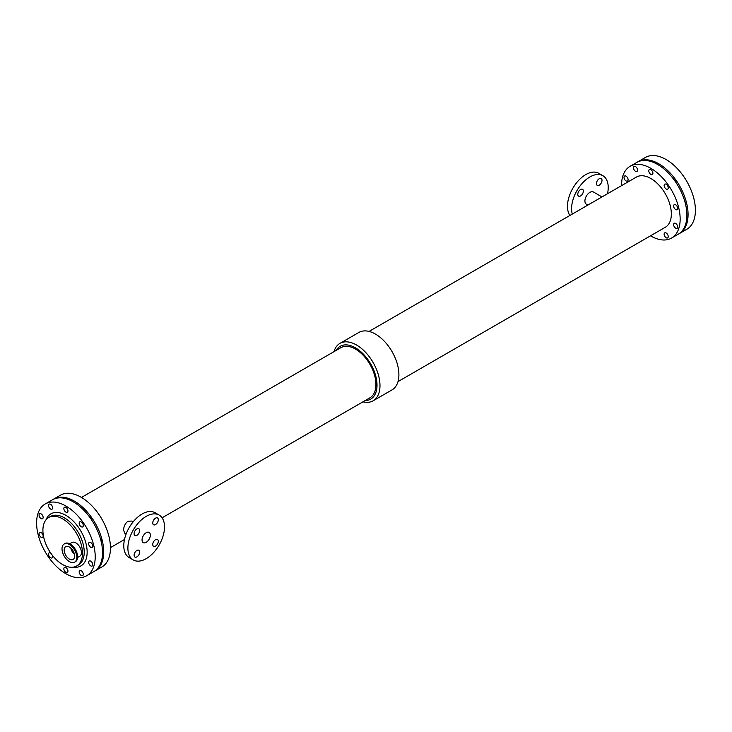 <?xml version="1.0" encoding="UTF-8"?>
<svg xmlns="http://www.w3.org/2000/svg" width="732" height="732" viewBox="0 0 732 732"><rect width="100%" height="100%" fill="white"/><g stroke="black" fill="none" stroke-linecap="round" stroke-linejoin="round"><path stroke-width="1.1" d="M100.449 538.816A2.901 1.674 60 0 1 101.199 541.698M89.588 517.012A2.901 1.674 60 0 1 91.738 520.095M74.161 502.362A2.901 1.674 60 0 1 74.82 502.783M626.052 180.905A2.901 1.674 60 0 1 624.158 178.352A2.901 1.674 60 0 1 624.597 176.028A2.901 1.674 60 0 1 627.498 177.702A2.901 1.674 60 0 1 627.498 181.051A2.901 1.674 60 0 1 626.052 180.905M650.858 174.417A2.901 1.674 60 0 1 648.964 171.855A2.901 1.674 60 0 1 649.403 169.531A2.901 1.674 60 0 1 652.303 171.206A2.901 1.674 60 0 1 652.303 174.564A2.901 1.674 60 0 1 650.858 174.417M675.663 209.544A2.901 1.674 60 0 1 673.769 206.991A2.901 1.674 60 0 1 674.209 204.667A2.901 1.674 60 0 1 677.109 206.342A2.901 1.674 60 0 1 677.109 209.691A2.901 1.674 60 0 1 675.663 209.544M675.663 228.164A2.901 1.674 60 0 1 673.769 225.602A2.901 1.674 60 0 1 674.209 223.278A2.901 1.674 60 0 1 677.109 224.953A2.901 1.674 60 0 1 677.109 228.302A2.901 1.674 60 0 1 675.663 228.164M635.522 171.315A2.901 1.674 60 0 1 633.628 168.763A2.901 1.674 60 0 1 634.077 166.439A2.901 1.674 60 0 1 636.977 168.113A2.901 1.674 60 0 1 636.977 171.462A2.901 1.674 60 0 1 635.522 171.315M666.184 189.021A2.901 1.674 60 0 1 664.29 186.459A2.901 1.674 60 0 1 664.738 184.135A2.901 1.674 60 0 1 667.639 185.809A2.901 1.674 60 0 1 667.639 189.167A2.901 1.674 60 0 1 666.184 189.021M666.184 237.754A2.901 1.674 60 0 1 664.29 235.192A2.901 1.674 60 0 1 664.738 232.868A2.901 1.674 60 0 1 667.639 234.542A2.901 1.674 60 0 1 667.639 237.891A2.901 1.674 60 0 1 666.184 237.754M158.313 541.287A3.934 2.269 -60 0 1 156.593 545.249A3.934 2.269 -60 0 1 153.564 546.31A3.934 2.269 -60 0 1 153.564 541.762A3.934 2.269 -60 0 1 157.499 539.484A3.934 2.269 -60 0 1 158.313 541.287M158.313 519.757A3.934 2.269 -60 0 1 156.593 523.719A3.934 2.269 -60 0 1 153.564 524.771A3.934 2.269 -60 0 1 153.564 520.223A3.934 2.269 -60 0 1 157.499 517.954A3.934 2.269 -60 0 1 158.313 519.757M139.666 552.056A3.934 2.269 -60 0 1 137.945 556.018A3.934 2.269 -60 0 1 134.908 557.07A3.934 2.269 -60 0 1 134.908 552.532A3.934 2.269 -60 0 1 138.851 550.254A3.934 2.269 -60 0 1 139.666 552.056M139.666 530.526A3.934 2.269 -60 0 1 137.945 534.488A3.934 2.269 -60 0 1 134.908 535.54A3.934 2.269 -60 0 1 134.908 530.993A3.934 2.269 -60 0 1 138.851 528.724A3.934 2.269 -60 0 1 139.666 530.526M602.006 180.346A3.934 2.269 -60 0 1 600.286 184.308A3.934 2.269 -60 0 1 597.257 185.361A3.934 2.269 -60 0 1 597.257 180.813A3.934 2.269 -60 0 1 601.192 178.544A3.934 2.269 -60 0 1 602.006 180.346M583.358 191.116A3.934 2.269 -60 0 1 581.638 195.078A3.934 2.269 -60 0 1 578.6 196.13A3.934 2.269 -60 0 1 578.6 191.583A3.934 2.269 -60 0 1 582.544 189.314A3.934 2.269 -60 0 1 583.358 191.116M126.114 534.049L124.76 533.271L123.607 530.224C123.699 526.436 125.154 523.444 127.981 521.239L131.806 521.065L133.16 521.843M142.045 539.914A5.883 3.395 -60 0 1 144.616 533.994A5.883 3.395 -60 0 1 149.145 532.42A5.883 3.395 -60 0 1 149.145 539.209A5.883 3.395 -60 0 1 143.262 542.613A5.883 3.395 -60 0 1 142.045 539.914M133.251 559.943L129.152 557.574A25.904 14.951 -60 0 1 123.781 545.715A25.904 14.951 -60 0 1 135.091 519.647A25.904 14.951 -60 0 1 155.056 512.711L159.155 515.081A25.904 14.951 -60 0 1 159.155 544.992A25.904 14.951 -60 0 1 133.251 559.943A25.904 14.951 -60 0 1 127.89 548.085A25.904 14.951 -60 0 1 139.199 522.017A25.904 14.951 -60 0 1 159.155 515.081M601.969 196.935L593.423 192.004A7.046 4.072 120 0 0 586.378 196.066A7.046 4.072 120 0 0 586.378 204.21L587.878 205.07M607.514 193.733A25.904 14.951 120 0 0 608.219 187.529A25.904 14.951 120 0 0 602.848 175.671A25.904 14.951 120 0 0 580.613 185.233A25.904 14.951 120 0 0 572.287 214.073M602.848 175.671L598.749 173.301A25.904 14.951 120 0 0 574.657 185.37A25.904 14.951 120 0 0 569.917 215.446M333.993 351.653A33.16 19.142 60 0 1 339.968 343.372L358.881 332.447A33.16 19.142 60 0 1 392.032 351.589A33.16 19.142 60 0 1 392.032 389.882L373.119 400.797A33.16 19.142 60 0 1 362.962 401.831M336.226 350.363A30.479 17.595 60 0 1 370.694 363.914A30.479 17.595 60 0 1 365.195 400.541M162.083 517.808L369.935 397.805A28.969 16.726 -120 0 0 369.935 364.353A28.969 16.726 -120 0 0 340.966 347.627L81.481 497.44M339.968 343.372A33.16 19.142 60 0 1 373.119 362.514A33.16 19.142 60 0 1 373.119 400.797M369.038 331.422L636.373 177.08A28.969 16.726 60 0 1 665.342 193.806A28.969 16.726 60 0 1 665.342 227.249L398.007 381.601M53.107 499.434A41.45 23.927 60 0 1 53.683 499.087A41.45 23.927 60 0 1 95.123 523.014A41.45 23.927 60 0 1 95.123 570.869A41.45 23.927 60 0 1 94.529 571.189M53.683 499.087L60.427 495.189A41.45 23.927 60 0 1 101.867 519.116A41.45 23.927 60 0 1 101.867 566.98L95.123 570.869M621.55 185.635A41.45 23.927 60 0 1 621.55 185.242A41.45 23.927 60 0 1 630.133 166.274A41.45 23.927 60 0 1 671.573 190.201A41.45 23.927 60 0 1 671.573 238.056A41.45 23.927 60 0 1 650.519 235.814M630.133 166.274L636.877 162.385A41.45 23.927 60 0 1 678.317 186.312A41.45 23.927 60 0 1 678.317 234.167L671.573 238.056M45.183 503.991L52.512 499.764A41.45 23.927 60 0 1 93.952 523.691A41.45 23.927 60 0 1 93.952 571.546L86.632 575.773A41.45 23.927 60 0 1 54.69 564.674A41.45 23.927 60 0 1 36.6 522.959A41.45 23.927 60 0 1 45.183 503.991A41.45 23.927 60 0 1 86.632 527.918A41.45 23.927 60 0 1 86.632 575.773M81.234 575.471A2.901 1.674 60 0 1 79.34 572.909A2.901 1.674 60 0 1 79.788 570.585A2.901 1.674 60 0 1 82.689 572.259A2.901 1.674 60 0 1 82.689 575.608A2.901 1.674 60 0 1 81.234 575.471M52.365 555.277A2.901 1.674 60 0 1 52.027 557.912A2.901 1.674 60 0 1 50.572 557.766A2.901 1.674 60 0 1 48.678 555.213A2.901 1.674 60 0 1 49.126 552.88A2.901 1.674 60 0 1 50.837 553.2M90.713 547.262A2.901 1.674 60 0 1 88.819 544.709A2.901 1.674 60 0 1 89.258 542.385A2.901 1.674 60 0 1 92.159 544.059A2.901 1.674 60 0 1 92.159 547.408A2.901 1.674 60 0 1 90.713 547.262M41.102 518.622A2.901 1.674 60 0 1 39.208 516.069A2.901 1.674 60 0 1 39.647 513.745A2.901 1.674 60 0 1 42.547 515.419A2.901 1.674 60 0 1 42.547 518.768A2.901 1.674 60 0 1 41.102 518.622M50.572 509.033A2.901 1.674 60 0 1 48.678 506.48A2.901 1.674 60 0 1 49.126 504.156A2.901 1.674 60 0 1 52.027 505.83A2.901 1.674 60 0 1 52.027 509.179A2.901 1.674 60 0 1 50.572 509.033M90.713 565.882A2.901 1.674 60 0 1 88.819 563.32A2.901 1.674 60 0 1 89.258 560.996A2.901 1.674 60 0 1 92.159 562.67A2.901 1.674 60 0 1 92.159 566.019A2.901 1.674 60 0 1 90.713 565.882M65.907 572.369A2.901 1.674 60 0 1 64.013 569.807A2.901 1.674 60 0 1 64.453 567.483A2.901 1.674 60 0 1 67.353 569.157A2.901 1.674 60 0 1 67.353 572.516A2.901 1.674 60 0 1 65.907 572.369M81.234 526.738A2.901 1.674 60 0 1 79.34 524.176A2.901 1.674 60 0 1 79.788 521.852A2.901 1.674 60 0 1 82.689 523.526A2.901 1.674 60 0 1 82.689 526.884A2.901 1.674 60 0 1 81.234 526.738M41.102 537.233A2.901 1.674 60 0 1 39.208 534.68A2.901 1.674 60 0 1 39.647 532.356A2.901 1.674 60 0 1 42.547 534.031A2.901 1.674 60 0 1 42.547 537.38A2.901 1.674 60 0 1 41.102 537.233M65.907 512.135A2.901 1.674 60 0 1 64.013 509.573A2.901 1.674 60 0 1 64.453 507.249A2.901 1.674 60 0 1 67.353 508.923A2.901 1.674 60 0 1 67.353 512.281A2.901 1.674 60 0 1 65.907 512.135M42.904 530.325A27.972 16.15 60 0 1 48.696 517.515A27.972 16.15 60 0 1 76.668 533.665A27.972 16.15 60 0 1 76.668 565.973A27.972 16.15 60 0 1 55.11 558.479A27.972 16.15 60 0 1 42.904 530.325M70.821 548.067A7.402 4.273 -120 0 0 74.444 554.353M69.732 543.766L71.91 542.513A7.896 4.557 60 0 1 79.806 547.069A7.896 4.557 60 0 1 79.806 556.183L77.629 557.445M64.178 544.004L65.011 543.528A10.468 6.039 60 0 1 75.478 549.567A10.468 6.039 60 0 1 75.478 561.654L74.637 562.13A10.468 6.039 60 0 1 66.575 559.33A10.468 6.039 60 0 1 62.01 548.799A10.468 6.039 60 0 1 64.178 544.004A10.468 6.039 60 0 1 74.637 550.052A10.468 6.039 60 0 1 74.637 562.13M64.178 550.052A7.402 4.273 60 0 1 65.706 546.667A7.402 4.273 60 0 1 73.109 550.931A7.402 4.273 60 0 1 73.109 559.477A7.402 4.273 60 0 1 67.408 557.491A7.402 4.273 60 0 1 64.178 550.052M637.471 162.056A41.45 23.927 60 0 1 638.048 161.708L645.368 157.471A41.45 23.927 60 0 1 686.817 181.399A41.45 23.927 60 0 1 686.817 229.262L679.488 233.49A41.45 23.927 60 0 1 678.893 233.81M638.048 161.708A41.45 23.927 60 0 1 679.488 185.635A41.45 23.927 60 0 1 679.488 233.49M658.526 164.984A2.901 1.674 60 0 1 659.184 165.405M684.813 201.437A2.901 1.674 60 0 1 685.564 204.32M673.952 179.633A2.901 1.674 60 0 1 676.103 182.716M45.979 519.857A30.049 17.348 60 0 1 80.932 531.212A30.049 17.348 60 0 1 73.282 567.144M48.696 517.515L50.453 516.499A27.972 16.15 60 0 1 78.425 532.649A27.972 16.15 60 0 1 78.425 564.958L76.668 565.973M110.45 547.618L124.486 539.511"/></g></svg>
